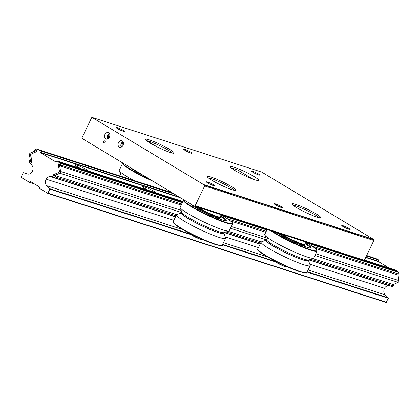 <?xml version="1.0" encoding="UTF-8"?>
<svg xmlns="http://www.w3.org/2000/svg" width="420" height="420" viewBox="0 0 420 420"><rect width="100%" height="100%" fill="white"/><g stroke="black" fill="none" stroke-linecap="round" stroke-linejoin="round"><path stroke-width="0.63" d="M275.405 204.745A4.662 0.53 25.6 0 0 279.851 206.96A4.662 0.53 25.6 0 0 282.487 207.69A4.662 0.53 25.6 0 0 281.159 206.603A4.662 0.53 25.6 0 0 276.712 204.388A4.662 0.53 25.6 0 0 274.076 203.658A4.662 0.53 25.6 0 0 275.405 204.745M207.732 182.921A4.662 0.53 25.6 0 0 212.179 185.136A4.662 0.53 25.6 0 0 214.814 185.861A4.662 0.53 25.6 0 0 213.486 184.774A4.662 0.53 25.6 0 0 209.039 182.564A4.662 0.53 25.6 0 0 206.404 181.834A4.662 0.53 25.6 0 0 207.732 182.921M343.077 226.569A4.662 0.53 25.6 0 0 347.529 228.785A4.662 0.53 25.6 0 0 350.159 229.514A4.662 0.53 25.6 0 0 348.831 228.428A4.662 0.53 25.6 0 0 344.384 226.212A4.662 0.53 25.6 0 0 341.749 225.482A4.662 0.53 25.6 0 0 343.077 226.569M184.931 150.297A4.662 0.53 25.6 0 0 189.378 152.513A4.662 0.53 25.6 0 0 192.014 153.242A4.662 0.53 25.6 0 0 190.685 152.155A4.662 0.53 25.6 0 0 186.239 149.94A4.662 0.53 25.6 0 0 183.603 149.21A4.662 0.53 25.6 0 0 184.931 150.297M252.604 172.121A4.662 0.53 25.6 0 0 257.05 174.337A4.662 0.53 25.6 0 0 259.686 175.066A4.662 0.53 25.6 0 0 258.358 173.98A4.662 0.53 25.6 0 0 253.911 171.764A4.662 0.53 25.6 0 0 251.276 171.034A4.662 0.53 25.6 0 0 252.604 172.121M117.259 128.473A4.662 0.53 25.6 0 0 121.706 130.683A4.662 0.53 25.6 0 0 124.341 131.413A4.662 0.53 25.6 0 0 123.013 130.326A4.662 0.53 25.6 0 0 118.561 128.116A4.662 0.53 25.6 0 0 115.93 127.386A4.662 0.53 25.6 0 0 117.259 128.473M103.478 141.503A1.16 0.882 -72.1 0 0 103.74 143.005A1.16 0.882 -72.1 0 0 105.005 142.427A1.16 0.882 -72.1 0 0 104.738 140.926A1.16 0.882 -72.1 0 0 103.478 141.503M118.492 142.627A3.428 2.609 -72.1 0 0 119.7 147.252A3.428 2.609 -72.1 0 0 123.018 145.352A3.428 2.609 -72.1 0 0 121.805 140.726A3.428 2.609 -72.1 0 0 118.492 142.627M104.921 134.458A3.428 2.609 -72.1 0 0 106.134 139.083A3.428 2.609 -72.1 0 0 109.447 137.183A3.428 2.609 -72.1 0 0 108.234 132.557A3.428 2.609 -72.1 0 0 104.921 134.458M234.565 170.294A15.923 1.811 25.6 0 0 249.753 177.849A15.923 1.811 25.6 0 0 258.752 180.343A15.923 1.811 25.6 0 0 254.21 176.631A15.923 1.811 25.6 0 0 239.022 169.071A15.923 1.811 25.6 0 0 230.024 166.583A15.923 1.811 25.6 0 0 234.565 170.294M149.972 143.01A15.923 1.811 25.6 0 0 165.16 150.57A15.923 1.811 25.6 0 0 174.158 153.064A15.923 1.811 25.6 0 0 169.617 149.347A15.923 1.811 25.6 0 0 154.429 141.792A15.923 1.811 25.6 0 0 145.43 139.298A15.923 1.811 25.6 0 0 149.972 143.01M296.473 207.548A15.923 1.811 25.6 0 0 311.661 215.108A15.923 1.811 25.6 0 0 320.659 217.602A15.923 1.811 25.6 0 0 316.118 213.885A15.923 1.811 25.6 0 0 300.93 206.33A15.923 1.811 25.6 0 0 291.931 203.837A15.923 1.811 25.6 0 0 296.473 207.548M211.88 180.269A15.923 1.811 25.6 0 0 227.068 187.829A15.923 1.811 25.6 0 0 236.066 190.318A15.923 1.811 25.6 0 0 231.525 186.606A15.923 1.811 25.6 0 0 216.337 179.046A15.923 1.811 25.6 0 0 207.338 176.558A15.923 1.811 25.6 0 0 211.88 180.269M204.23 184.737L373.411 239.3L373.769 239.715A0.698 0.53 107.9 0 1 373.821 240.518L364.361 260.258A0.698 0.53 107.9 0 1 363.731 260.657L194.549 206.094A0.698 0.53 -72.1 0 0 195.179 205.695L204.635 185.955A0.698 0.53 -72.1 0 0 204.582 185.147L92.174 117.5A0.698 0.53 -72.1 0 0 91.544 117.899L82.084 137.634A0.698 0.53 -72.1 0 0 82.136 138.442L194.045 205.994M373.411 239.3L261.859 172.163L92.678 117.6M318.901 217.628A14.889 1.691 25.6 0 0 314.947 214.793A14.889 1.691 25.6 0 0 293.008 205.222M234.313 190.349A14.889 1.691 25.6 0 0 230.354 187.509A14.889 1.691 25.6 0 0 208.415 177.938M252.719 179.025L237.925 170.121A14.716 1.675 25.6 0 0 234.145 168.73A14.716 1.675 25.6 0 0 231.194 168.042M172.284 153.064A14.716 1.675 25.6 0 0 162.876 147.215A14.716 1.675 25.6 0 0 149.552 141.451A14.716 1.675 25.6 0 0 146.995 140.794L157.117 146.89M146.659 140.889L146.995 140.794M282.996 234.68A13.062 1.486 25.6 0 0 301.597 243.7A13.062 1.486 25.6 0 0 304.61 244.272L303.917 244.508A12.542 1.423 -154.4 0 1 301.03 243.957A12.542 1.423 -154.4 0 1 281.925 234.334M304.61 244.272A13.062 1.486 25.6 0 0 304.757 244.157L305.781 242.03M198.403 207.396A13.062 1.486 25.6 0 0 217.004 216.416A13.062 1.486 25.6 0 0 220.017 216.988L219.324 217.229A12.542 1.423 -154.4 0 1 216.436 216.678A12.542 1.423 -154.4 0 1 197.332 207.055M220.017 216.988A13.062 1.486 25.6 0 0 220.164 216.872L221.188 214.746M270.994 230.811A27.216 3.092 -154.4 0 0 310.532 250.152A27.216 3.092 -154.4 0 0 317.121 251.108L313.819 257.995A27.216 3.092 -154.4 0 1 313.504 258.237A27.216 3.092 -154.4 0 1 307.23 257.04A27.216 3.092 -154.4 0 1 280.949 245.532A27.216 3.092 -154.4 0 1 264.742 234.875A27.216 3.092 -154.4 0 1 264.736 234.481L267.094 229.551M305.288 243.054A20.139 2.289 -154.4 0 1 310.916 247.679A20.139 2.289 -154.4 0 1 306.038 246.976A20.139 2.289 -154.4 0 1 276.822 232.691M308.222 259.985A23.52 2.672 -154.4 0 1 308.422 260.353L310.17 265.204A27.216 3.092 -154.4 0 1 310.175 265.598A27.216 3.092 -154.4 0 1 303.587 264.647A27.216 3.092 -154.4 0 1 275.993 252.446A27.216 3.092 -154.4 0 1 261.093 242.083A27.216 3.092 -154.4 0 1 261.408 241.841L266.28 240.161A23.52 2.672 -154.4 0 1 266.69 240.088M308.422 260.353A23.52 2.672 -154.4 0 1 302.736 259.87A23.52 2.672 -154.4 0 1 277.783 248.729A23.52 2.672 -154.4 0 1 266.28 240.161M313.504 258.237L308.632 259.917A23.52 2.672 -154.4 0 1 303.209 258.883A23.52 2.672 -154.4 0 1 280.492 248.939A23.52 2.672 -154.4 0 1 266.49 239.726L264.742 234.875M304.721 244.204A13.661 1.554 -154.4 0 1 305.072 244.881A13.661 1.554 -154.4 0 1 301.765 244.403A13.661 1.554 -154.4 0 1 281.137 234.082M280.124 233.751A13.661 1.554 25.6 0 0 287.852 239.017A13.661 1.554 25.6 0 0 301.471 245.018A13.661 1.554 25.6 0 0 304.778 245.495L305.072 244.881M310.543 247.895A20.102 2.284 25.6 0 0 304.988 243.673M232.528 223.823L229.226 230.716A27.216 3.092 -154.4 0 1 228.911 230.958A27.216 3.092 -154.4 0 1 222.637 229.761A27.216 3.092 -154.4 0 1 196.355 218.248A27.216 3.092 -154.4 0 1 180.149 207.596A27.216 3.092 -154.4 0 1 180.143 207.197L183.446 200.309A27.216 3.092 -154.4 0 0 198.345 210.672A27.216 3.092 -154.4 0 0 225.939 222.873A27.216 3.092 -154.4 0 0 232.528 223.823L231.504 221.776L227.666 218.888L221.093 214.94A26.801 3.045 25.6 0 1 225.845 222.338A26.801 3.045 25.6 0 1 198.13 210.037A26.801 3.045 25.6 0 1 184.081 199.999M220.694 215.77A20.139 2.289 -154.4 0 1 226.322 220.4A20.139 2.289 -154.4 0 1 221.445 219.691A20.139 2.289 -154.4 0 1 203.054 211.722A20.139 2.289 -154.4 0 1 190.276 203.726M223.629 232.706A23.52 2.672 -154.4 0 1 223.834 233.069L225.577 237.92A27.216 3.092 -154.4 0 1 225.582 238.319A27.216 3.092 -154.4 0 1 218.993 237.363A27.216 3.092 -154.4 0 1 191.399 225.162A27.216 3.092 -154.4 0 1 176.5 214.798A27.216 3.092 -154.4 0 1 176.815 214.557L181.687 212.877A23.52 2.672 -154.4 0 1 182.096 212.809M223.834 233.069A23.52 2.672 -154.4 0 1 218.143 232.585A23.52 2.672 -154.4 0 1 193.19 221.45A23.52 2.672 -154.4 0 1 181.687 212.877M228.911 230.958L224.039 232.638A23.52 2.672 -154.4 0 1 218.615 231.604A23.52 2.672 -154.4 0 1 195.899 221.655A23.52 2.672 -154.4 0 1 181.897 212.447L180.149 207.596M220.133 216.925A13.661 1.554 -154.4 0 1 220.484 217.602A13.661 1.554 -154.4 0 1 217.177 217.124A13.661 1.554 -154.4 0 1 196.544 206.797M195.531 206.472A13.661 1.554 25.6 0 0 203.259 211.733A13.661 1.554 25.6 0 0 216.883 217.739A13.661 1.554 25.6 0 0 220.19 218.216L220.484 217.602M225.955 220.616A20.102 2.284 25.6 0 0 220.4 216.389M142.338 174.872A20.139 2.289 -154.4 0 1 130.19 167.564M136.794 171.538A13.661 1.554 25.6 0 0 140.816 173.959M121.826 176.531A23.52 2.672 -154.4 0 1 121.044 175.529L119.301 170.678A27.216 3.092 -154.4 0 1 119.291 170.284L122.593 163.391A27.216 3.092 -154.4 0 0 152.702 181.109M133.618 180.338A27.216 3.092 -154.4 0 1 119.301 170.678M120.587 176.132A23.52 2.672 -154.4 0 1 120.839 175.959A23.52 2.672 -154.4 0 1 121.249 175.891M123.008 141.719A3.428 2.609 -72.1 0 0 121.249 143.514A3.428 2.609 -72.1 0 0 121.259 147.147M123.202 142.102A2.819 2.147 -72.1 0 0 121.433 143.687A2.819 2.147 -72.1 0 0 121.637 146.947M123.417 142.9L121.989 144.023L121.905 145.95L122.425 146.265M122.519 146.15L121.905 145.95M123.333 144.454L121.989 144.023M109.436 133.549A3.428 2.609 -72.1 0 0 107.677 135.35A3.428 2.609 -72.1 0 0 107.688 138.983M109.63 133.933A2.819 2.147 -72.1 0 0 107.861 135.524A2.819 2.147 -72.1 0 0 108.066 138.784M109.846 134.736L108.418 135.854L108.334 137.781L108.854 138.096M108.948 137.981L108.334 137.781M109.762 136.29L108.418 135.854M58.422 164.934A0.41 0.315 -72.1 0 0 58.375 165.244L59.509 171.591A0.41 0.315 -72.1 0 1 59.257 172.111L53.912 174.557A0.41 0.315 -72.1 0 0 53.666 175.077L53.708 175.329A0.688 0.52 -72.1 0 0 54.348 175.718L59.798 173.219A1.37 1.045 -72.1 0 0 60.632 171.481L59.477 165.013A0.688 0.52 -72.1 0 0 58.837 164.624L58.627 164.724A0.41 0.315 -72.1 0 0 58.422 164.934M397.997 274.969L399 280.607A1.37 1.045 107.9 0 1 398.165 282.345L393.309 284.571M30.534 154.822A0.41 0.315 -72.1 0 1 30.786 154.303L36.125 151.856A0.41 0.315 -72.1 0 0 36.377 151.331L36.335 151.084A0.688 0.52 -72.1 0 0 35.695 150.696L30.245 153.195A1.37 1.045 -72.1 0 0 29.563 153.904A1.37 1.045 -72.1 0 0 29.411 154.933L30.566 161.401A0.688 0.52 -72.1 0 0 31.206 161.789L31.416 161.69A0.41 0.315 -72.1 0 0 31.663 161.17L30.807 154.912M88.431 171.045A7.544 0.856 25.6 0 0 86.405 169.58A7.544 0.856 25.6 0 0 79.212 166A7.544 0.856 25.6 0 0 74.949 164.824A7.544 0.856 25.6 0 0 77.096 166.583A7.544 0.856 25.6 0 0 80.866 168.604M156.103 192.869A7.544 0.856 25.6 0 0 154.077 191.405A7.544 0.856 25.6 0 0 146.885 187.829A7.544 0.856 25.6 0 0 142.622 186.648A7.544 0.856 25.6 0 0 144.774 188.407A7.544 0.856 25.6 0 0 148.538 190.428M175.565 216.752L53.597 177.413L54.999 176.773A0.688 0.52 107.9 0 0 54.773 175.518L53.812 175.959L53.078 175.518L53.172 174.899L58.375 172.515A1.559 1.186 107.9 0 0 59.32 170.541L58.217 164.362L58.59 163.916L59.362 164.372L59.566 165.517A0.688 0.52 107.9 0 0 59.887 165.926L181.172 205.044M27.295 173.975A5.455 4.153 107.9 0 1 27.29 173.969L27.305 173.975A5.455 4.153 107.9 0 0 32.561 170.961A5.224 3.98 107.9 0 0 31.547 164.997A2.058 1.565 107.9 0 0 30.823 163.711L29.715 163.044L29.421 161.38A0.688 0.52 107.9 0 1 30.476 160.897L30.676 162.036L31.5 162.509M31.411 162.482L31.82 162.052L30.723 155.873A1.559 1.186 107.9 0 1 30.891 154.702A1.559 1.186 107.9 0 1 31.668 153.899L36.871 151.515L36.965 150.89L36.23 150.449L35.27 150.89A0.688 0.52 107.9 0 1 35.044 149.641L36.446 148.995L171.964 192.701M182.873 201.5L56.963 160.897L55.96 161.721A0.499 0.378 107.9 0 1 55.566 161.774L55.697 161.816M365.678 257.512L378.63 261.686L389.177 268.039M172.421 192.98L38.514 149.793L40.142 150.77L40.084 152.166A0.499 0.378 107.9 0 0 40.257 152.56L55.566 161.774M378.63 261.686A0.499 0.378 107.9 0 1 378.452 261.293L378.509 259.901L366.408 255.995M40.142 150.77L174.043 193.956M366.592 255.602L376.887 258.92L378.509 259.901M38.514 149.793A2.058 1.565 107.9 0 1 37.805 149.777A2.058 1.565 107.9 0 1 37.553 149.662L38.073 149.835M366.649 255.491L375.27 258.4M36.446 148.995L37.553 149.662M173.854 220.322L46.132 179.13A5.455 4.153 107.9 0 0 46.809 185.719L50.017 188.769L47.812 193.373L39.543 188.402L39.26 186.816L30.639 181.634L29.306 182.243L21.079 177.292L23.247 172.657L27.29 173.969M23.247 172.657L27.536 174.037L23.247 172.657M29.306 182.243L34.372 183.876M308.081 269.981L385.177 294.845L388.39 297.895L386.18 302.5L47.854 193.384M225.204 236.88L258.447 247.601M309.797 264.164L384.505 288.256A5.224 3.98 107.9 0 1 389.093 285.779M385.177 294.845A5.455 4.153 107.9 0 1 384.505 288.256M46.132 179.13A5.224 3.98 107.9 0 1 50.93 176.71A5.224 3.98 107.9 0 1 51.13 176.783L175.497 216.893M224.17 232.591L260.09 244.178M308.763 259.875L389.498 285.91A2.058 1.565 107.9 0 1 389.702 285.81M51.13 176.783A2.058 1.565 107.9 0 1 52.238 176.636A2.058 1.565 107.9 0 1 52.49 176.747L53.597 177.413M224.416 232.507L260.159 244.031M309.01 259.786L391.97 286.545L393.367 285.899A0.688 0.52 107.9 0 0 393.467 284.623L312.611 258.547M306.836 242.87L398.695 272.496L398.995 274.16A0.688 0.52 107.9 0 1 398.255 275.053L315.168 248.257M56.963 160.897L58.59 161.873A2.058 1.565 107.9 0 0 59.22 162.703L60.328 163.37L60.622 165.034A0.688 0.52 107.9 0 1 59.887 165.926M60.328 163.37L182.296 202.708M222.243 215.591L266.889 229.987M305.697 242.193L397.588 271.829L398.695 272.496M58.59 161.873L182.684 201.894M364.24 260.447L396.963 271A2.058 1.565 107.9 0 0 397.588 271.829M364.455 260.064L395.336 270.023L396.963 271M204.582 185.147L373.769 239.715M194.549 206.094L363.731 260.657M195.179 205.695L364.361 260.258M204.635 185.955L373.821 240.518M287.207 266.779A7.166 0.814 -154.4 0 1 283.852 266.138A7.166 0.814 -154.4 0 1 276.392 262.479M202.613 239.5A7.166 0.814 -154.4 0 1 199.259 238.854A7.166 0.814 -154.4 0 1 191.798 235.2M307.87 259.985A22.969 2.609 -154.4 0 1 302.374 259.649A22.969 2.609 -154.4 0 1 277.662 248.588A22.969 2.609 -154.4 0 1 266.91 240.361M272.554 231.31A26.801 3.045 25.6 0 0 310.438 249.622A26.801 3.045 25.6 0 0 305.687 242.225L312.26 246.172L316.097 249.06L317.121 251.108M300.29 271.535A27.216 3.092 25.6 0 0 306.878 272.486C307.781 273.42 305.45 273.179 299.891 271.761C290.062 268.38 279.452 263.529 268.06 257.197C259.507 251.906 256.084 249.16 257.791 248.971A27.216 3.092 25.6 0 0 272.69 259.334A27.216 3.092 25.6 0 0 300.29 271.535M299.838 271.74A26.801 3.045 -154.4 0 1 273.2 260.006A26.801 3.045 -154.4 0 1 257.954 249.664M223.277 232.706A22.969 2.609 -154.4 0 1 217.781 232.37A22.969 2.609 -154.4 0 1 193.069 221.309A22.969 2.609 -154.4 0 1 182.322 213.082M215.696 244.251A27.216 3.092 25.6 0 0 222.285 245.207C223.188 246.141 220.857 245.9 215.297 244.482C205.469 241.101 194.859 236.245 183.466 229.913C174.914 224.621 171.491 221.881 173.197 221.686A27.216 3.092 25.6 0 0 188.102 232.05A27.216 3.092 25.6 0 0 215.696 244.251M215.245 244.456A26.801 3.045 -154.4 0 1 188.606 232.727A26.801 3.045 -154.4 0 1 173.36 222.38M121.133 176.311A22.969 2.609 -154.4 0 1 121.469 176.164M123.107 163.301A26.801 3.045 25.6 0 0 149.415 179.135M59.798 173.219L181.981 212.625M230.412 228.244L266.569 239.904M315.005 255.523L398.165 282.345M60.632 171.481L181.141 210.347M231.242 226.506L269.204 238.749M315.835 253.785L399 280.607M30.786 154.303L31.075 154.397M31.206 161.789L31.81 161.984M31.416 161.69L31.778 161.805M36.377 151.331L36.897 151.499M36.335 151.084L37.054 151.316M53.172 174.899L53.66 175.056M40.257 152.56L180.316 197.731M40.084 152.166L179.109 197.006M365.82 257.219L378.452 261.293M48.143 193.184L386.51 302.311M50.059 189.184L190.764 234.559M222.484 244.792L275.352 261.844M307.078 272.071L388.432 298.31M50.017 188.769L189.829 233.856M222.647 244.44L274.423 261.14M307.241 271.724L388.39 297.895M46.809 185.719L182.978 229.635M223.487 242.697L267.566 256.914M54.999 176.773L176.017 215.806M226.054 231.94L260.61 243.085M310.648 259.224L393.367 285.899M53.078 175.518L54.075 175.838M58.217 164.362L58.937 164.593M60.622 165.034L181.645 204.062M227.708 218.92L266.238 231.347M312.302 246.199L398.995 274.16M59.22 162.703L182.422 202.44M221.104 214.914L267.015 229.719M273.814 260.332L276.297 262.442L280.45 264.647L285.91 266.889L287.978 267.12M189.221 233.053L191.709 235.158L195.862 237.363L201.316 239.605L203.39 239.841M310.175 265.598L306.878 272.486M261.093 242.083L257.791 248.971M225.582 238.319L222.285 245.207M176.5 214.798L173.197 221.686M183.908 199.889L183.446 200.309M169.585 191.273L169.312 191.846M120.839 175.959L120.456 176.09M122.808 163.123L122.593 163.391M36.015 150.67L37.06 151.006M30.881 161.81L31.831 162.12M30.156 160.487L30.419 160.571M47.812 193.373L386.18 302.5M55.093 175.497L176.594 214.678M228.018 231.263L261.188 241.962M230.575 220.978L265.766 232.323"/></g></svg>
